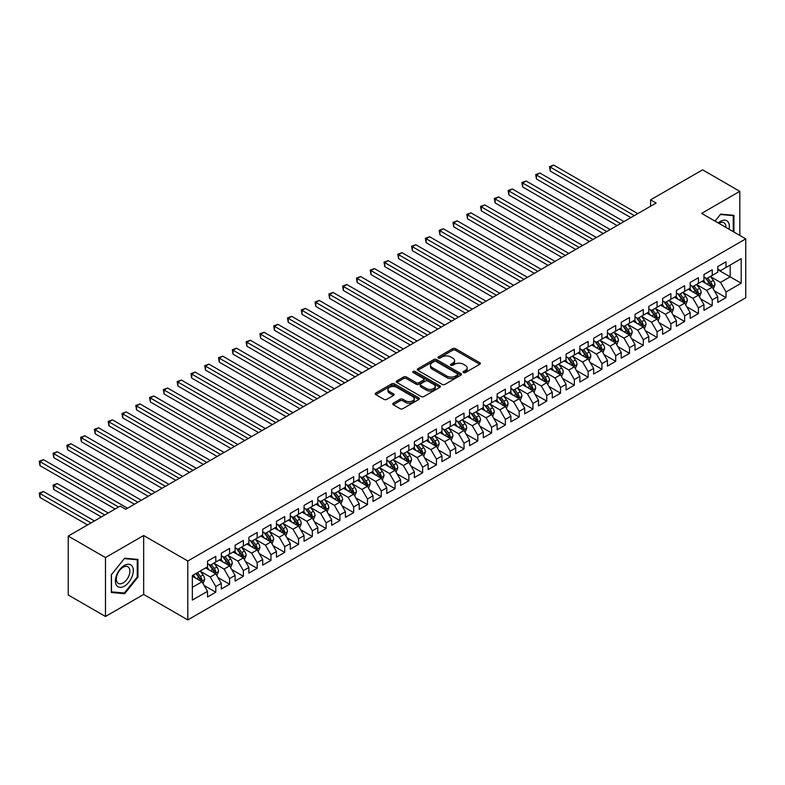 <?xml version="1.0" encoding="UTF-8"?>
<svg xmlns="http://www.w3.org/2000/svg" width="785" height="785" viewBox="0 0 785 785"><rect width="100%" height="100%" fill="white"/><g stroke="black" fill="none" stroke-linecap="round" stroke-linejoin="round"><path stroke-width="1.18" d="M463.503 372.571A1.344 0.775 0 0 0 465.397 372.571L479.782 364.26A1.913 1.109 0 0 0 480.341 363.484A1.913 1.109 0 0 0 479.782 362.699L455.418 348.638A1.913 1.109 0 0 0 452.709 348.638L438.324 356.939A1.344 0.775 0 0 0 437.932 357.479A1.344 0.775 0 0 0 438.324 358.029A1.344 0.775 0 0 0 440.218 358.029L442.083 356.959A6.123 3.532 0 0 1 450.747 356.959L452.778 358.127A6.123 3.532 0 0 1 454.574 360.629A6.123 3.532 0 0 1 452.778 363.131L450.914 364.201A1.344 0.775 0 0 0 450.521 364.75A1.344 0.775 0 0 0 450.914 365.3A1.344 0.775 0 0 0 452.808 365.3L454.672 364.22A6.123 3.532 0 0 1 463.336 364.22L465.368 365.398A6.123 3.532 0 0 1 467.163 367.9A6.123 3.532 0 0 1 465.368 370.402L463.503 371.472A1.344 0.775 0 0 0 463.111 372.021A1.344 0.775 0 0 0 463.503 372.571L463.503 371.472M393.285 403.186A1.913 1.109 0 0 0 392.726 403.961A1.913 1.109 0 0 0 393.285 404.746L400.124 408.691A1.913 1.109 0 0 0 402.833 408.691L418.798 399.467A1.913 1.109 0 0 0 419.357 398.692A1.913 1.109 0 0 0 418.798 397.907L394.433 383.836A1.913 1.109 0 0 0 391.725 383.836L375.76 393.059A1.913 1.109 0 0 0 375.191 393.844A1.913 1.109 0 0 0 375.76 394.62L384.012 399.388A1.913 1.109 0 0 0 386.72 399.388L393.56 395.444A1.913 1.109 0 0 0 394.119 394.659A1.913 1.109 0 0 0 393.56 393.884L389.458 391.519A5.122 2.954 0 0 1 387.957 389.429A5.122 2.954 0 0 1 391.126 386.701A5.122 2.954 0 0 1 396.7 387.339L412.743 396.602A5.122 2.954 0 0 1 414.245 398.692A5.122 2.954 0 0 1 411.085 401.42A5.122 2.954 0 0 1 405.502 400.782L402.833 399.231A1.913 1.109 0 0 0 400.124 399.231L393.285 403.186L393.285 404.746M105.475 557.576L105.475 616.49L143.665 594.441L143.665 535.517L105.475 557.576L68.236 536.077L120.223 506.06L125.737 509.249L656.113 203.04L650.598 199.851L650.598 206.219M143.665 535.517L187.801 561L745.75 238.866L745.75 297.78L187.801 619.914L187.801 561M739.823 235.441L739.823 191.334L701.623 213.392L745.75 238.866M739.823 191.334L702.585 169.835L650.598 199.851M442.22 384.385A1.913 1.109 0 0 0 444.928 384.385L460.893 375.161A1.913 1.109 0 0 0 461.462 374.386A1.913 1.109 0 0 0 460.893 373.601L436.529 359.54A1.913 1.109 0 0 0 433.83 359.54L417.855 368.754A1.913 1.109 0 0 0 417.296 369.539A1.913 1.109 0 0 0 417.855 370.324L442.22 384.385M413.715 372.855A1.344 0.775 0 0 1 415.079 373.042L415.079 371.452L439.845 385.759A1.913 1.109 0 0 1 440.414 386.534A1.913 1.109 0 0 1 439.845 387.319L423.88 396.543A1.913 1.109 0 0 1 421.172 396.543L396.808 382.472L403.637 378.556L403.637 376.967L396.808 380.911A1.913 1.109 0 0 0 396.248 381.687A1.913 1.109 0 0 0 396.808 382.472L396.808 380.911M403.637 378.556A1.913 1.109 0 0 1 406.345 378.556L406.345 376.967A1.913 1.109 0 0 0 403.637 376.967M406.345 376.967L416.227 382.668A1.913 1.109 0 0 0 418.935 382.668L423.468 380.048A1.913 1.109 0 0 0 424.028 379.273A1.913 1.109 0 0 0 423.468 378.488L413.185 372.551A1.344 0.775 0 0 1 412.792 372.002A1.344 0.775 0 0 1 413.616 371.285A1.344 0.775 0 0 1 415.079 371.452M717.755 269.677L730.168 276.84L730.168 265.065L741.197 258.687L726.027 267.45L726.027 261.798L717.755 266.576L717.755 272.228L712.24 275.407L712.24 269.755L703.968 274.534L703.968 280.186L698.454 283.375L698.454 277.723L690.172 282.492L690.172 288.154L684.657 291.333L684.657 285.681L676.385 290.46L676.385 296.112L670.871 299.301L670.871 293.639L662.599 298.418L662.599 304.07L657.074 307.259L657.074 301.607L648.803 306.385L648.803 312.037L643.288 315.217L643.288 309.565L635.016 314.343L635.016 319.995L629.501 323.185L629.501 317.533L621.22 322.301L621.22 327.953L615.705 331.142L615.705 325.49L607.433 330.269L607.433 335.921L601.918 339.1L601.918 333.448L593.646 338.227L593.646 343.879L588.132 347.068L588.132 341.416L579.85 346.195L579.85 351.847L574.335 355.026L574.335 349.374L566.063 354.153L566.063 359.805L560.549 362.994L560.549 357.332L552.277 362.111L552.277 367.763L546.753 370.952L546.753 365.3L538.481 370.078L538.481 375.73L532.966 378.91L532.966 373.258L524.694 378.036L524.694 383.688L519.179 386.877L519.179 381.225L510.907 385.994L510.907 391.656L505.383 394.835L505.383 389.183L497.111 393.962L497.111 399.614L491.596 402.793L491.596 397.141L483.325 401.92L483.325 407.572L477.81 410.761L477.81 405.109L469.528 409.888L469.528 415.54L464.013 418.719L464.013 413.067L455.742 417.846L455.742 423.498L450.227 426.687L450.227 421.035L441.955 425.804L441.955 431.456L436.44 434.645L436.44 428.993L428.159 433.771L428.159 439.423L422.644 442.603L422.644 436.951L414.372 441.729L414.372 447.381L408.857 450.57L408.857 444.918L400.585 449.697L400.585 455.349L395.061 458.528L395.061 452.876L386.789 457.655L386.789 463.307L381.274 466.496L381.274 460.834L373.003 465.613L373.003 471.265L367.488 474.454L367.488 468.802L359.206 473.581L359.206 479.233L353.692 482.412L353.692 476.76L345.42 481.539L345.42 487.191L339.905 490.38L339.905 484.728L331.633 489.497L331.633 495.158L326.118 498.338L326.118 492.686L317.837 497.464L317.837 503.116L312.322 506.296L312.322 500.644L304.05 505.422L304.05 511.074L298.536 514.263L298.536 508.611L290.264 513.39L290.264 519.042L284.739 522.221L284.739 516.569L276.467 521.348L276.467 527L270.953 530.189L270.953 524.537L262.681 529.306L262.681 534.958L257.166 538.147L257.166 532.495L248.884 537.274L248.884 542.926L243.37 546.105L243.37 540.453L235.098 545.232L235.098 550.884L229.583 554.073L229.583 548.421L221.311 553.199L221.311 558.851L215.796 562.031L215.796 556.379L207.515 561.157L207.515 566.809L192.345 575.572L192.345 600.093L207.515 591.331L202 581.773L192.345 576.2M741.197 258.687L741.197 283.218L726.027 291.971L720.512 282.414L710.513 276.644M714.379 290.901L726.027 297.623L726.027 291.971M726.027 297.623L717.755 302.402L717.755 296.75L712.24 299.929L706.726 290.381L696.727 284.612M700.583 298.859L712.24 305.591L712.24 299.929M712.24 305.591L703.968 310.36L703.968 304.708L698.454 307.897L692.929 298.339L682.94 292.57M686.796 306.817L698.454 313.549L698.454 307.897M698.454 313.549L690.172 318.327L690.172 312.675L684.657 315.855L679.143 306.307L669.144 300.527M673.01 314.785L684.657 321.507L684.657 315.855M684.657 321.507L676.385 326.285L676.385 320.633L670.871 323.822L665.356 314.265L655.357 308.495M659.214 322.743L670.871 329.474L670.871 323.822M670.871 329.474L662.599 334.253L662.599 328.591L657.074 331.78L651.56 322.223L641.561 316.453M645.427 330.701L657.074 337.432L657.074 331.78M657.074 337.432L648.803 342.211L648.803 336.559L643.288 339.738L637.773 330.191L627.774 324.411M631.64 338.669L643.288 345.39L643.288 339.738M643.288 345.39L635.016 350.169L635.016 344.517L629.501 347.706L623.987 338.149L613.988 332.379M617.844 346.627L629.501 353.358L629.501 347.706M629.501 353.358L621.22 358.137L621.22 352.485L615.705 355.664L610.19 346.106L600.191 340.337M604.058 354.594L615.705 361.316L615.705 355.664M615.705 361.316L607.433 366.095L607.433 360.443L601.918 363.632L596.404 354.074L586.405 348.304M590.261 362.552L601.918 369.284L601.918 363.632M601.918 369.284L593.646 374.052L593.646 368.4L588.132 371.59L582.607 362.032L572.618 356.262M576.475 370.51L588.132 377.242L588.132 371.59M588.132 377.242L579.85 382.02L579.85 376.368L574.335 379.548L568.821 370L558.822 364.22M562.688 378.478L574.335 385.2L574.335 379.548M574.335 385.2L566.063 389.978L566.063 384.326L560.549 387.515L555.034 377.958L545.035 372.188M548.892 386.436L560.549 393.167L560.549 387.515M560.549 393.167L552.277 397.946L552.277 392.294L546.753 395.473L541.238 385.916L531.239 380.146M535.105 394.404L546.753 401.125L546.753 395.473M546.753 401.125L538.481 405.904L538.481 400.252L532.966 403.431L527.451 393.884L517.452 388.114M521.318 402.362L532.966 409.093L532.966 403.431M532.966 409.093L524.694 413.862L524.694 408.21L519.179 411.399L513.665 401.841L503.666 396.072M507.522 410.32L519.179 417.051L519.179 411.399M519.179 417.051L510.907 421.83L510.907 416.178L505.383 419.357L499.868 409.809L489.869 404.03M493.736 418.287L505.383 425.009L505.383 419.357M505.383 425.009L497.111 429.787L497.111 424.135L491.596 427.325L486.082 417.767L476.083 411.997M479.939 426.245L491.596 432.977L491.596 427.325M491.596 432.977L483.325 437.755L483.325 432.093L477.81 435.283L472.285 425.725L462.296 419.955M466.153 434.203L477.81 440.935L477.81 435.283M477.81 440.935L469.528 445.713L469.528 440.061L464.013 443.24L458.499 433.693L448.5 427.913M452.366 442.171L464.013 448.892L464.013 443.24M464.013 448.892L455.742 453.671L455.742 448.019L450.227 451.208L444.712 441.651L434.713 435.881M438.57 450.129L450.227 456.86L450.227 451.208M450.227 456.86L441.955 461.639L441.955 455.987L436.44 459.166L430.916 449.609L420.917 443.839M424.783 458.097L436.44 464.818L436.44 459.166M436.44 464.818L428.159 469.597L428.159 463.945L422.644 467.134L417.129 457.576L407.13 451.807M410.997 466.054L422.644 472.786L422.644 467.134M422.644 472.786L414.372 477.555L414.372 471.903L408.857 475.092L403.343 465.534L393.344 459.765M397.2 474.012L408.857 480.744L408.857 475.092M408.857 480.744L400.585 485.522L400.585 479.87L395.061 483.05L389.546 473.502L379.548 467.723M383.414 481.98L395.061 488.702L395.061 483.05M395.061 488.702L386.789 493.48L386.789 487.828L381.274 491.017L375.76 481.46L365.761 475.69M369.627 489.938L381.274 496.67L381.274 491.017M381.274 496.67L373.003 501.448L373.003 495.786L367.488 498.975L361.973 489.418L351.974 483.648M355.831 497.906L367.488 504.627L367.488 498.975M367.488 504.627L359.206 509.406L359.206 503.754L353.692 506.933L348.177 497.386L338.178 491.616M342.044 505.864L353.692 512.595L353.692 506.933M353.692 512.595L345.42 517.364L345.42 511.712L339.905 514.901L334.39 505.344L324.391 499.574M328.248 513.822L339.905 520.553L339.905 514.901M339.905 520.553L331.633 525.332L331.633 519.68L326.118 522.859L320.594 513.312L310.595 507.532M314.461 521.789L326.118 528.511L326.118 522.859M326.118 528.511L317.837 533.29L317.837 527.638L312.322 530.827L306.807 521.269L296.808 515.5M300.675 529.747L312.322 536.479L312.322 530.827M312.322 536.479L304.05 541.258L304.05 535.596L298.536 538.785L293.021 529.227L283.022 523.458M286.878 537.705L298.536 544.437L298.536 538.785M298.536 544.437L290.264 549.215L290.264 543.563L284.739 546.743L279.224 537.195L269.226 531.416M273.092 545.673L284.739 552.395L284.739 546.743M284.739 552.395L276.467 557.173L276.467 551.521L270.953 554.71L265.438 545.153L255.439 539.383M259.305 553.631L270.953 560.362L270.953 554.71M270.953 560.362L262.681 565.141L262.681 559.489L257.166 562.668L251.651 553.111L241.652 547.341M245.509 561.599L257.166 568.32L257.166 562.668M257.166 568.32L248.884 573.099L248.884 567.447L243.37 570.636L237.855 561.079L227.856 555.309M231.722 569.557L243.37 576.288L243.37 570.636M243.37 576.288L235.098 581.057L235.098 575.405L229.583 578.594L224.068 569.037L214.069 563.267M217.926 577.515L229.583 584.246L229.583 578.594M229.583 584.246L221.311 589.025L221.311 583.373L215.796 586.552L210.272 577.004L200.283 571.225M204.139 585.482L215.796 592.204L215.796 586.552M215.796 592.204L207.515 596.983L207.515 591.331M207.515 563.62L210.272 565.22L215.796 562.031M192.345 587.347L202 581.773M221.311 555.662L224.068 557.252L229.583 554.073M210.272 577.004L215.796 573.815L205.591 567.928M221.311 583.373L215.796 573.815M235.098 547.704L237.855 549.294L243.37 546.105M224.068 569.037L229.583 565.857L219.378 559.96M235.098 575.405L229.583 565.857M248.884 539.737L251.651 541.336L257.166 538.147M237.855 561.079L243.37 557.89L233.165 552.002M248.884 567.447L243.37 557.89M262.681 531.779L265.438 533.368L270.953 530.189M251.651 553.111L257.166 549.932L246.961 544.034M262.681 559.489L257.166 549.932M276.467 523.821L279.224 525.41L284.739 522.221M265.438 545.153L270.953 541.974L260.748 536.077M276.467 551.521L270.953 541.974M290.264 515.853L293.021 517.443L298.536 514.263M279.224 537.195L284.739 534.006L274.534 528.119M290.264 543.563L284.739 534.006M304.05 507.895L306.807 509.485L312.322 506.296M293.021 529.227L298.536 526.048L288.33 520.151M304.05 535.596L298.536 526.048M317.837 499.927L320.594 501.527L326.118 498.338M306.807 521.269L312.322 518.08L302.117 512.193M317.837 527.638L312.322 518.08M331.633 491.969L334.39 493.559L339.905 490.38M320.594 513.312L326.118 510.122L315.913 504.235M331.633 519.68L326.118 510.122M345.42 484.011L348.177 485.601L353.692 482.412M334.39 505.344L339.905 502.164L329.7 496.267M345.42 511.712L339.905 502.164M359.206 476.044L361.973 477.643L367.488 474.454M348.177 497.386L353.692 494.197L343.487 488.309M359.206 503.754L353.692 494.197M373.003 468.086L375.76 469.675L381.274 466.496M361.973 489.418L367.488 486.239L357.283 480.341M373.003 495.786L367.488 486.239M386.789 460.118L389.546 461.717L395.061 458.528M375.76 481.46L381.274 478.271L371.07 472.384M386.789 487.828L381.274 478.271M400.585 452.16L403.343 453.75L408.857 450.57M389.546 473.502L395.061 470.313L384.856 464.426M400.585 479.87L395.061 470.313M414.372 444.202L417.129 445.792L422.644 442.603M403.343 465.534L408.857 462.355L398.652 456.458M414.372 471.903L408.857 462.355M428.159 436.234L430.916 437.834L436.44 434.645M417.129 457.576L422.644 454.387L412.439 448.5M428.159 463.945L422.644 454.387M441.955 428.276L444.712 429.866L450.227 426.687M430.916 449.609L436.44 446.429L426.235 440.532M441.955 455.987L436.44 446.429M455.742 420.318L458.499 421.908L464.013 418.719M444.712 441.651L450.227 438.472L440.022 432.574M455.742 448.019L450.227 438.472M469.528 412.351L472.285 413.94L477.81 410.761M458.499 433.693L464.013 430.504L453.808 424.616M469.528 440.061L464.013 430.504M483.325 404.393L486.082 405.982L491.596 402.793M472.285 425.725L477.81 422.546L467.605 416.649M483.325 432.093L477.81 422.546M497.111 396.425L499.868 398.024L505.383 394.835M486.082 417.767L491.596 414.578L481.391 408.691M497.111 424.135L491.596 414.578M510.907 388.467L513.665 390.057L519.179 386.877M499.868 409.809L505.383 406.62L495.178 400.733M510.907 416.178L505.383 406.62M524.694 380.509L527.451 382.099L532.966 378.91M513.665 401.841L519.179 398.662L508.974 392.765M524.694 408.21L519.179 398.662M538.481 372.541L541.238 374.141L546.753 370.952M527.451 393.884L532.966 390.695L522.761 384.807M538.481 400.252L532.966 390.695M552.277 364.583L555.034 366.173L560.549 362.994M541.238 385.916L546.753 382.737L536.547 376.839M552.277 392.294L546.753 382.737M566.063 356.616L568.821 358.215L574.335 355.026M555.034 377.958L560.549 374.769L550.344 368.881M566.063 384.326L560.549 374.769M579.85 348.658L582.607 350.247L588.132 347.068M568.821 370L574.335 366.811L564.13 360.923M579.85 376.368L574.335 366.811M593.646 340.7L596.404 342.289L601.918 339.1M582.607 362.032L588.132 358.853L577.927 352.956M593.646 368.4L588.132 358.853M607.433 332.732L610.19 334.332L615.705 331.142M596.404 354.074L601.918 350.885L591.713 344.998M607.433 360.443L601.918 350.885M621.22 324.774L623.987 326.364L629.501 323.185M610.19 346.106L615.705 342.927L605.5 337.03M621.22 352.485L615.705 342.927M635.016 316.816L637.773 318.406L643.288 315.217M623.987 338.149L629.501 334.969L619.296 329.072M635.016 344.517L629.501 334.969M648.803 308.848L651.56 310.438L657.074 307.259M637.773 330.191L643.288 327.002L633.083 321.114M648.803 336.559L643.288 327.002M662.599 300.89L665.356 302.48L670.871 299.301M651.56 322.223L657.074 319.044L646.869 313.146M662.599 328.591L657.074 319.044M676.385 292.923L679.143 294.522L684.657 291.333M665.356 314.265L670.871 311.076L660.666 305.188M676.385 320.633L670.871 311.076M690.172 284.965L692.929 286.554L698.454 283.375M679.143 306.307L684.657 303.118L674.452 297.23M690.172 312.675L684.657 303.118M703.968 277.007L706.726 278.596L712.24 275.407M692.929 298.339L698.454 295.16L688.249 289.263M703.968 304.708L698.454 295.16M717.755 269.039L720.512 270.639L726.027 267.45M706.726 290.381L712.24 287.192L702.035 281.305M717.755 296.75L712.24 287.192M68.236 536.077L68.236 594.991L105.475 616.49M143.665 594.441L187.801 619.914M720.512 282.414L730.168 276.84L741.197 283.218M733.955 232.056L733.955 215.306L720.65 214.119L715.017 221.125L720.375 214.511L733.268 215.659L733.268 231.663M137.944 577.152L137.944 559.411L124.638 558.223L111.333 574.777L111.333 592.518L124.638 593.705L137.944 577.152L137.257 576.759M464.043 372.757L465.368 371.992A6.123 3.532 0 0 0 467.163 369.49L467.163 367.9M454.574 360.629L454.574 362.219A6.123 3.532 0 0 1 452.778 364.721L451.453 365.486M479.753 364.279L455.418 350.228A1.913 1.109 0 0 0 452.709 350.228L438.864 358.215M460.893 373.601L460.893 375.161L436.529 361.129A1.913 1.109 0 0 0 433.83 361.129L417.875 370.334L417.855 368.754M457.518 374.926A1.344 0.775 0 0 0 457.91 374.386A1.344 0.775 0 0 0 457.518 373.837L436.126 361.492A1.344 0.775 0 0 0 434.233 361.492L432.27 362.621A6.123 3.532 0 0 0 430.474 365.123A6.123 3.532 0 0 0 432.27 367.625L446.891 376.064A6.123 3.532 0 0 0 455.555 376.064L457.518 374.926L457.518 376.525A1.344 0.775 0 0 0 457.91 375.976L457.91 374.386M430.474 365.123L430.474 366.713A6.123 3.532 0 0 0 432.27 369.215L432.27 367.625M457.518 376.525L455.555 377.654A6.123 3.532 0 0 1 446.891 377.654L432.27 369.215M406.345 378.556L416.227 384.257A1.913 1.109 0 0 0 418.935 384.257L423.468 381.638A1.913 1.109 0 0 0 424.028 380.862L424.028 379.273M415.079 373.042L439.826 387.329M426.481 388.585A5.122 2.954 0 0 0 432.064 389.232A5.122 2.954 0 0 0 435.224 386.495A5.122 2.954 0 0 0 433.722 384.405L428.07 381.147A1.913 1.109 0 0 0 425.362 381.147L420.829 383.757A1.913 1.109 0 0 0 420.269 384.542A1.913 1.109 0 0 0 420.829 385.327L426.481 388.585L426.481 390.184A5.122 2.954 0 0 0 432.064 390.822A5.122 2.954 0 0 0 435.224 388.084L435.224 386.495M420.269 384.542L420.269 386.132A1.913 1.109 0 0 0 420.829 386.917L420.829 385.327M426.481 390.184L420.829 386.917M414.245 398.692L414.245 400.281A5.122 2.954 0 0 1 411.085 403.009A5.122 2.954 0 0 1 405.502 402.371L402.833 400.831A1.913 1.109 0 0 0 400.124 400.831L393.314 404.756M387.957 389.429L387.957 391.018A5.122 2.954 0 0 0 389.458 393.108L389.458 391.519M393.53 395.463L389.458 393.108M418.798 397.907L418.798 399.467L394.433 385.435A1.913 1.109 0 0 0 391.725 385.435L375.779 394.639M123.235 592.901L124.638 593.705M713.261 288.959L714.968 284.788A5.171 2.983 -120 0 0 713.32 280.392L710.396 276.477M705.725 283.434L703.497 280.461M550.246 202.903L603.292 233.528L522.663 186.977L522.663 183.003L526.117 181.011L610.19 229.554M711.269 286.633L712.181 285.014A5.171 2.983 -120 0 0 710.7 281.903L707.776 277.988M706.098 278.233L709.718 283.061A2.63 1.521 60 0 1 710.199 283.866L712.181 285.014M705.185 277.713L709.041 282.855A5.171 2.983 60 0 1 710.523 285.966L710.631 286.26M634.329 215.62L550.246 167.077L553.69 165.085L637.773 213.628M630.875 217.612L550.246 171.061L550.246 167.077L549.49 166.636L553.69 165.085M550.246 171.061L549.49 166.636M699.474 296.926L701.182 292.756A5.171 2.983 -120 0 0 699.533 288.35L696.599 284.445M691.928 291.392L689.701 288.419M536.459 210.871L589.506 241.495L508.876 194.945L508.876 190.961L512.32 188.969L596.404 237.512M697.472 294.591L698.385 292.972A5.171 2.983 -120 0 0 696.913 289.861L693.979 285.956M692.311 286.201L695.922 291.029A2.63 1.521 60 0 1 696.403 291.824L698.385 292.972M691.399 285.671L695.255 290.823A5.171 2.983 60 0 1 696.737 293.924L696.835 294.228M685.678 304.884L687.385 300.714A5.171 2.983 -120 0 0 685.737 296.308L682.813 292.403M678.142 299.36L675.914 296.387M522.663 218.829L575.719 249.453L495.09 202.903L495.09 198.919L498.534 196.937L582.607 245.479M683.686 302.559L684.598 300.93A5.171 2.983 -120 0 0 683.117 297.829L680.193 293.914M678.515 294.159L682.136 298.987A2.63 1.521 60 0 1 682.616 299.791L684.598 300.93M677.612 293.629L681.468 298.781A5.171 2.983 60 0 1 682.94 301.891L683.048 302.186M620.533 223.578L536.459 175.035L539.903 173.043L623.987 221.586M617.088 225.57L536.459 179.019L536.459 175.035L535.694 174.604L539.903 173.043M536.459 179.019L535.694 174.604M606.746 231.546L521.907 182.562L526.117 181.011M522.663 186.977L521.907 182.562M729.069 229.23A12.678 7.32 120 0 0 728.137 222.047A12.678 7.32 120 0 0 718.167 222.94M725.899 227.405A9.597 5.544 120 0 0 724.997 223.666A9.597 5.544 120 0 0 723.917 222.665A9.597 5.544 120 0 0 718.824 223.323M732.415 215.168L733.268 215.659M116.602 585.463A12.678 7.32 120 0 0 128.848 582.185A12.678 7.32 120 0 0 132.125 566.152A12.678 7.32 120 0 0 119.879 569.429A12.678 7.32 120 0 0 116.602 585.463M117.23 582.391A9.597 5.544 120 0 0 118.309 583.392A9.597 5.544 120 0 0 127.239 578.908A9.597 5.544 120 0 0 128.985 567.771A9.597 5.544 120 0 0 127.906 566.77A9.597 5.544 120 0 0 118.977 571.244A9.597 5.544 120 0 0 117.23 582.391M124.364 558.616L137.257 559.764L137.257 576.955L124.364 592.999L111.47 591.851L111.47 574.659L124.334 558.596M136.404 559.273L137.257 559.764M671.891 312.852L673.599 308.672A5.171 2.983 -120 0 0 671.95 304.276L669.016 300.361M664.355 307.318L662.128 304.345M508.876 226.786L561.923 257.421L481.293 210.861L481.293 206.887L484.747 204.895L568.821 253.437M669.899 310.517L670.812 308.897A5.171 2.983 -120 0 0 669.33 305.787L666.396 301.872M664.728 302.117L668.349 306.955A2.63 1.521 60 0 1 668.82 307.749L670.812 308.897M663.816 301.597L667.672 306.739A5.171 2.983 60 0 1 669.154 309.849L669.262 310.153M658.095 320.81L659.812 316.64A5.171 2.983 -120 0 0 658.164 312.234L655.23 308.328M650.559 315.276L648.332 312.302M495.09 234.754L548.136 265.379L467.507 218.829L467.507 214.845L470.951 212.853L555.034 261.395M656.103 318.474L657.016 316.855A5.171 2.983 -120 0 0 655.544 313.745L652.61 309.839M650.942 310.085L654.553 314.913A2.63 1.521 60 0 1 655.033 315.707L657.016 316.855M650.029 309.555L653.885 314.707A5.171 2.983 60 0 1 655.367 317.817L655.465 318.111M592.95 239.504L508.121 190.519L512.32 188.969M508.876 194.945L508.121 190.519M579.163 247.461L494.324 198.487L498.534 196.937M495.09 202.903L494.324 198.487M644.308 328.768L646.016 324.597A5.171 2.983 -120 0 0 644.367 320.201L641.443 316.286M636.772 323.243L634.545 320.27M481.293 242.712L534.349 273.337L453.71 226.786L453.71 222.812L457.164 220.82L541.238 269.363M642.316 326.442L643.229 324.823A5.171 2.983 -120 0 0 641.747 321.713L638.823 317.797M637.145 318.043L640.766 322.87A2.63 1.521 60 0 1 641.247 323.675L643.229 324.823M636.242 317.523L640.099 322.664A5.171 2.983 60 0 1 641.571 325.775L641.679 326.069M565.377 255.429L480.538 206.445L484.747 204.895M481.293 210.861L480.538 206.445M630.522 336.736L632.229 332.555A5.171 2.983 -120 0 0 630.581 328.159L627.647 324.244M622.986 331.201L620.758 328.228M467.507 250.67L520.553 281.305L439.924 234.754L439.924 230.77L443.368 228.778L527.451 277.321M628.52 334.4L629.442 332.781A5.171 2.983 -120 0 0 627.961 329.671L625.027 325.765M623.359 326.001L626.98 330.838A2.63 1.521 60 0 1 627.451 331.633L629.442 332.781M622.446 325.481L626.302 330.632A5.171 2.983 60 0 1 627.784 333.733L627.892 334.037M551.58 263.387L466.751 214.413L470.951 212.853M467.507 218.829L466.751 214.413M616.725 344.693L618.443 340.523A5.171 2.983 -120 0 0 616.784 336.117L613.86 332.212M609.189 339.159L606.962 336.196M453.71 258.638L506.767 289.263L426.137 242.712L426.137 238.728L429.581 236.736L513.665 285.279M614.733 342.368L615.646 340.739A5.171 2.983 -120 0 0 614.164 337.638L611.24 333.723M609.562 333.968L613.183 338.796A2.63 1.521 60 0 1 613.664 339.601L615.646 340.739M608.66 333.439L612.516 338.59A5.171 2.983 60 0 1 613.998 341.701L614.096 341.995M602.939 352.651L604.646 348.481A5.171 2.983 -120 0 0 602.998 344.085L600.074 340.17M595.403 347.127L593.175 344.154M439.924 266.596L492.97 297.23L412.341 250.67L412.341 246.696L415.795 244.704L499.868 293.247M600.947 350.326L601.86 348.707A5.171 2.983 -120 0 0 600.378 345.596L597.454 341.681M595.776 341.926L599.397 346.754A2.63 1.521 60 0 1 599.877 347.559L601.86 348.707M594.863 341.406L598.719 346.548A5.171 2.983 60 0 1 600.201 349.659L600.309 349.963M589.152 360.619L590.86 356.449A5.171 2.983 -120 0 0 589.211 352.043L586.277 348.138M581.606 355.085L579.379 352.112M426.137 274.564L479.184 305.188L398.554 258.638L398.554 254.654L401.998 252.662L486.082 301.204M587.151 358.284L588.063 356.665A5.171 2.983 -120 0 0 586.591 353.554L583.657 349.649M581.989 349.894L585.6 354.722A2.63 1.521 60 0 1 586.081 355.517L588.063 356.665M581.077 349.364L584.933 354.516A5.171 2.983 60 0 1 586.415 357.617L586.513 357.921M575.356 368.577L577.063 364.407A5.171 2.983 -120 0 0 575.415 360.011L572.491 356.096M567.82 363.053L565.592 360.079M412.341 282.522L465.397 313.146L384.768 266.596L384.768 262.612L388.212 260.63L472.285 309.172M573.364 366.252L574.277 364.623A5.171 2.983 -120 0 0 572.795 361.522L569.871 357.607M568.193 357.852L571.814 362.68A2.63 1.521 60 0 1 572.294 363.484L574.277 364.623M567.29 357.322L571.146 362.474A5.171 2.983 60 0 1 572.618 365.584L572.726 365.879M561.569 376.545L563.277 372.365A5.171 2.983 -120 0 0 561.628 367.969L558.694 364.054M554.033 371.011L551.806 368.037M398.554 290.479L451.601 321.114L370.971 274.564L370.971 270.58L374.425 268.588L458.499 317.13M559.577 374.209L560.49 372.59A5.171 2.983 -120 0 0 559.008 369.48L556.074 365.575M554.406 365.81L558.027 370.648A2.63 1.521 60 0 1 558.508 371.442L560.49 372.59M553.494 365.29L557.35 370.432A5.171 2.983 60 0 1 558.832 373.542L558.94 373.846M547.773 384.503L549.49 380.332A5.171 2.983 -120 0 0 547.842 375.927L544.908 372.021M540.237 378.969L538.01 375.995M384.768 298.447L437.814 329.072L357.185 282.522L357.185 278.538L360.629 276.546L444.712 325.088M545.781 382.177L546.694 380.548A5.171 2.983 -120 0 0 545.222 377.438L542.288 373.532M540.62 373.778L544.231 378.605A2.63 1.521 60 0 1 544.712 379.4L546.694 380.548M539.707 373.248L543.563 378.399A5.171 2.983 60 0 1 545.045 381.51L545.143 381.804M533.986 392.461L535.694 388.29A5.171 2.983 -120 0 0 534.045 383.894L531.121 379.979M526.45 386.936L524.223 383.963M370.971 306.405L424.028 337.03L343.388 290.479L343.388 286.505L346.842 284.513L430.916 333.056M531.994 390.135L532.907 388.516A5.171 2.983 -120 0 0 531.425 385.406L528.501 381.49M526.823 381.736L530.444 386.563A2.63 1.521 60 0 1 530.925 387.368L532.907 388.516M525.921 381.216L529.777 386.357A5.171 2.983 60 0 1 531.249 389.468L531.357 389.762M520.2 400.428L521.907 396.258A5.171 2.983 -120 0 0 520.259 391.852L517.325 387.947M512.664 394.894L510.436 391.921M357.185 314.373L410.231 344.998L329.602 298.447L329.602 294.463L333.046 292.471L417.129 341.014M518.198 398.093L519.12 396.474A5.171 2.983 -120 0 0 517.639 393.363L514.705 389.458M513.037 389.703L516.658 394.531A2.63 1.521 60 0 1 517.129 395.326L519.12 396.474M512.124 389.174L515.981 394.325A5.171 2.983 60 0 1 517.462 397.426L517.57 397.73M506.404 408.386L508.121 404.216A5.171 2.983 -120 0 0 506.472 399.81L503.538 395.905M498.867 402.862L496.64 399.889M343.388 322.331L396.445 352.956L315.815 306.405L315.815 302.421L319.26 300.439L403.343 348.982M504.412 406.061L505.324 404.432A5.171 2.983 -120 0 0 503.842 401.331L500.918 397.416M499.25 397.661L502.861 402.489A2.63 1.521 60 0 1 503.342 403.294L505.324 404.432M498.338 397.132L502.194 402.283A5.171 2.983 60 0 1 503.676 405.394L503.774 405.688M492.617 416.354L494.324 412.174A5.171 2.983 -120 0 0 492.676 407.778L489.752 403.863M485.081 410.82L482.853 407.847M329.602 330.289L382.658 360.923L302.019 314.363L302.019 310.389L305.473 308.397L389.546 356.939M490.625 414.019L491.538 412.4A5.171 2.983 -120 0 0 490.056 409.289L487.132 405.374M485.454 405.619L489.075 410.457A2.63 1.521 60 0 1 489.555 411.252L491.538 412.4M484.551 405.099L488.398 410.241A5.171 2.983 60 0 1 489.879 413.352L489.987 413.656M478.83 424.312L480.538 420.142A5.171 2.983 -120 0 0 478.889 415.736L475.955 411.831M471.285 418.778L469.067 415.805M315.815 338.257L368.862 368.881L288.232 322.331L288.232 318.347L291.677 316.355L375.76 364.897M476.829 421.977L477.741 420.358A5.171 2.983 -120 0 0 476.269 417.247L473.335 413.342M471.667 413.587L475.288 418.415A2.63 1.521 60 0 1 475.759 419.21L477.741 420.358M470.755 413.057L474.611 418.209A5.171 2.983 60 0 1 476.093 421.319L476.201 421.614M465.034 432.27L466.741 428.1A5.171 2.983 -120 0 0 465.093 423.704L462.169 419.789M457.498 426.746L455.271 423.772M302.019 346.214L355.075 376.839L274.446 330.289L274.446 326.315L277.89 324.323L361.963 372.865M463.042 429.945L463.955 428.325A5.171 2.983 -120 0 0 462.473 425.215L459.549 421.3M457.871 421.545L461.492 426.373A2.63 1.521 60 0 1 461.972 427.177L463.955 428.325M456.968 421.025L460.824 426.167A5.171 2.983 60 0 1 462.296 429.277L462.404 429.572M451.247 440.238L452.955 436.058A5.171 2.983 -120 0 0 451.306 431.662L448.372 427.746M443.711 434.704L441.484 431.73M288.232 354.172L341.279 384.807L260.649 338.257L260.649 334.273L264.103 332.281L348.177 380.823M449.255 437.902L450.168 436.283A5.171 2.983 -120 0 0 448.686 433.173L445.752 429.267M444.084 429.503L447.705 434.34A2.63 1.521 60 0 1 448.186 435.135L450.168 436.283M443.172 428.983L447.028 434.125A5.171 2.983 60 0 1 448.51 437.235L448.618 437.539M437.461 448.196L439.168 444.025A5.171 2.983 -120 0 0 437.52 439.62L434.586 435.714M429.915 442.661L427.688 439.698M274.446 362.14L327.492 392.765L246.863 346.214L246.863 342.231L250.307 340.239L334.39 388.781M435.459 445.87L436.372 444.241A5.171 2.983 -120 0 0 434.9 441.141L431.966 437.225M430.298 437.471L433.909 442.298A2.63 1.521 60 0 1 434.39 443.103L436.372 444.241M429.385 436.941L433.241 442.092A5.171 2.983 60 0 1 434.723 445.203L434.821 445.497M423.664 456.154L425.372 451.983A5.171 2.983 -120 0 0 423.723 447.587L420.799 443.672M416.128 450.629L413.901 447.656M260.649 370.098L313.706 400.733L233.066 354.172L233.066 350.198L236.52 348.206L320.594 396.749M421.673 453.828L422.585 452.209A5.171 2.983 -120 0 0 421.103 449.099L418.179 445.183M416.501 445.429L420.122 450.256A2.63 1.521 60 0 1 420.603 451.061L422.585 452.209M415.599 444.909L419.455 450.05A5.171 2.983 60 0 1 420.927 453.161L421.035 453.465M409.878 464.121L411.585 459.951A5.171 2.983 -120 0 0 409.937 455.545L407.003 451.64M402.342 458.587L400.114 455.614M246.863 378.066L299.909 408.691L219.28 362.14L219.28 358.156L222.724 356.164L306.807 404.707M407.886 461.786L408.799 460.167A5.171 2.983 -120 0 0 407.317 457.056L404.383 453.151M402.715 453.396L406.336 458.224A2.63 1.521 60 0 1 406.807 459.019L408.799 460.167M401.802 452.866L405.659 458.018A5.171 2.983 60 0 1 407.14 461.119L407.248 461.423M396.082 472.079L397.799 467.909A5.171 2.983 -120 0 0 396.15 463.513L393.216 459.598M388.546 466.555L386.318 463.582M233.066 386.024L286.123 416.649L205.493 370.098L205.493 366.114L208.938 364.132L293.021 412.674M394.09 469.754L395.002 468.125A5.171 2.983 -120 0 0 393.53 465.024L390.596 461.109M388.928 461.354L392.539 466.182A2.63 1.521 60 0 1 393.02 466.987L395.002 468.125M388.016 460.824L391.872 465.976A5.171 2.983 60 0 1 393.354 469.087L393.452 469.381M382.295 480.047L384.002 475.867A5.171 2.983 -120 0 0 382.354 471.471L379.43 467.556M374.759 474.513L372.532 471.54M219.28 393.982L272.336 424.616L191.697 378.066L191.697 374.082L195.151 372.09L279.224 420.632M380.303 477.712L381.216 476.093A5.171 2.983 -120 0 0 379.734 472.982L376.81 469.077M375.132 469.312L378.753 474.15A2.63 1.521 60 0 1 379.233 474.945L381.216 476.093M374.229 468.792L378.076 473.934A5.171 2.983 60 0 1 379.557 477.045L379.665 477.349M368.508 488.005L370.216 483.835A5.171 2.983 -120 0 0 368.567 479.429L365.633 475.524M360.963 482.471L358.745 479.498M205.493 401.949L258.54 432.574L177.91 386.024L177.91 382.04L181.355 380.048L265.438 428.59M366.507 485.679L367.429 484.051A5.171 2.983 -120 0 0 365.947 480.94L363.013 477.035M361.345 477.28L364.966 482.108A2.63 1.521 60 0 1 365.437 482.903L367.429 484.051M360.433 476.75L364.289 481.902A5.171 2.983 60 0 1 365.771 485.012L365.879 485.307M354.712 495.963L356.419 491.793A5.171 2.983 -120 0 0 354.771 487.397L351.847 483.481M347.176 490.439L344.949 487.465M191.697 409.907L244.753 440.532L164.124 393.982L164.124 390.008L167.568 388.016L251.651 436.558M352.72 493.637L353.633 492.018A5.171 2.983 -120 0 0 352.151 488.908L349.227 484.993M347.549 485.238L351.17 490.066A2.63 1.521 60 0 1 351.651 490.87L353.633 492.018M346.646 484.718L350.502 489.86A5.171 2.983 60 0 1 351.984 492.97L352.082 493.265M340.925 503.931L342.633 499.76A5.171 2.983 -120 0 0 340.984 495.355L338.05 491.449M333.389 498.397L331.162 495.423M177.91 417.865L230.957 448.5L150.327 401.949L150.327 397.966L153.781 395.974L237.855 444.516M338.934 501.595L339.846 499.976A5.171 2.983 -120 0 0 338.364 496.866L335.43 492.96M333.762 493.206L337.383 498.033A2.63 1.521 60 0 1 337.864 498.828L339.846 499.976M332.85 492.676L336.706 497.827A5.171 2.983 60 0 1 338.188 500.928L338.296 501.232M537.794 271.355L452.955 222.371L457.164 220.82M453.71 226.786L452.955 222.371M524.007 279.313L439.168 230.329L443.368 228.778M439.924 234.754L439.168 230.329M510.211 287.271L425.372 238.297L429.581 236.736M426.137 242.712L425.372 238.297M496.424 295.238L411.585 246.255L415.795 244.704M412.341 250.67L411.585 246.255M482.628 303.196L397.799 254.212L401.998 252.662M398.554 258.638L397.799 254.212M468.841 311.154L384.002 262.18L388.212 260.63M384.768 266.596L384.002 262.18M455.055 319.122L370.216 270.138L374.425 268.588M370.971 274.564L370.216 270.138M441.258 327.08L356.429 278.106L360.629 276.546M357.185 282.522L356.429 278.106M427.472 335.048L342.633 286.064L346.842 284.513M343.388 290.479L342.633 286.064M413.685 343.006L328.846 294.022L333.046 292.471M329.602 298.447L328.846 294.022M399.889 350.964L315.05 301.989L319.26 300.439M315.815 306.405L315.05 301.989M386.102 358.931L301.263 309.947L305.473 308.397M302.019 314.363L301.263 309.947M372.316 366.889L287.477 317.915L291.677 316.355M288.232 322.331L287.477 317.915M358.519 374.857L273.68 325.873L277.89 324.323M274.446 330.289L273.68 325.873M344.733 382.815L259.894 333.831L264.103 332.281M260.649 338.257L259.894 333.831M330.936 390.773L246.107 341.799L250.307 340.239M246.863 346.214L246.107 341.799M317.15 398.741L232.311 349.757L236.52 348.206M233.066 354.172L232.311 349.757M303.363 406.699L218.524 357.715L222.724 356.164M219.28 362.14L218.524 357.715M289.567 414.657L204.728 365.682L208.938 364.132M205.493 370.098L204.728 365.682M275.78 422.624L190.941 373.64L195.151 372.09M191.697 378.066L190.941 373.64M261.994 430.582L177.155 381.608L181.355 380.048M177.91 386.024L177.155 381.608M327.139 511.889L328.846 507.718A5.171 2.983 -120 0 0 327.198 503.313L324.264 499.407M319.593 506.364L317.366 503.391M164.124 425.833L217.17 456.458L136.541 409.907L136.541 405.923L139.985 403.941L224.068 452.484M325.137 509.563L326.05 507.934A5.171 2.983 -120 0 0 324.578 504.834L321.644 500.918M319.976 501.164L323.587 505.991A2.63 1.521 60 0 1 324.068 506.796L326.05 507.934M319.063 500.634L322.92 505.785A5.171 2.983 60 0 1 324.401 508.896L324.499 509.19M248.197 438.55L163.358 389.566L167.568 388.016M164.124 393.982L163.358 389.566M313.343 519.856L315.05 515.676A5.171 2.983 -120 0 0 313.401 511.28L310.477 507.365M305.807 514.322L303.579 511.349M150.327 433.791L203.384 464.426L122.754 417.865L122.754 413.891L126.199 411.899L210.272 460.442M311.351 517.521L312.263 515.902A5.171 2.983 -120 0 0 310.781 512.791L307.857 508.876M306.179 509.122L309.8 513.959A2.63 1.521 60 0 1 310.281 514.754L312.263 515.902M305.277 508.602L309.133 513.743A5.171 2.983 60 0 1 310.605 516.854L310.713 517.158M234.411 446.508L149.572 397.524L153.781 395.974M150.327 401.949L149.572 397.524M299.556 527.814L301.263 523.644A5.171 2.983 -120 0 0 299.615 519.238L296.681 515.333M292.02 522.28L289.793 519.307M136.541 441.759L189.587 472.384L108.958 425.833L108.958 421.849L112.402 419.857L196.486 468.4M297.564 525.479L298.477 523.86A5.171 2.983 -120 0 0 296.995 520.749L294.061 516.844M292.393 517.089L296.014 521.917A2.63 1.521 60 0 1 296.485 522.712L298.477 523.86M291.48 516.559L295.337 521.711A5.171 2.983 60 0 1 296.818 524.822L296.926 525.116M220.614 454.466L135.785 405.492L139.985 403.941M136.541 409.907L135.785 405.492M285.76 535.772L287.477 531.602A5.171 2.983 -120 0 0 285.828 527.206L282.894 523.291M278.224 530.248L275.996 527.275M122.754 449.717L175.801 480.341L95.171 433.791L95.171 429.817L98.616 427.825L182.699 476.367M283.768 533.447L284.68 531.828A5.171 2.983 -120 0 0 283.208 528.717L280.274 524.802M278.606 525.047L282.217 529.875A2.63 1.521 60 0 1 282.698 530.68L284.68 531.828M277.694 524.527L281.55 529.669A5.171 2.983 60 0 1 283.032 532.779L283.13 533.074M206.828 462.434L121.989 413.45L126.199 411.899M122.754 417.865L121.989 413.45M271.973 543.74L273.68 539.56A5.171 2.983 -120 0 0 272.032 535.164L269.108 531.249M264.437 538.206L262.21 535.233M108.958 457.675L162.014 488.309L81.375 441.759L81.375 437.775L84.829 435.783L168.903 484.325M269.981 541.405L270.894 539.786A5.171 2.983 -120 0 0 269.412 536.675L266.488 532.77M264.81 533.005L268.431 537.843A2.63 1.521 60 0 1 268.912 538.638L270.894 539.786M263.907 532.485L267.763 537.627A5.171 2.983 60 0 1 269.235 540.737L269.343 541.042M193.041 470.392L108.202 421.417L112.402 419.857M108.958 425.833L108.202 421.417M258.186 551.698L259.894 547.528A5.171 2.983 -120 0 0 258.245 543.122L255.311 539.216M250.65 546.164L248.423 543.2M95.171 465.642L148.218 496.267L67.588 449.717L67.588 445.733L71.033 443.741L155.116 492.283M256.185 549.372L257.107 547.744A5.171 2.983 -120 0 0 255.625 544.643L252.691 540.728M251.023 540.973L254.644 545.801A2.63 1.521 60 0 1 255.115 546.605L257.107 547.744M250.111 540.443L253.967 545.595A5.171 2.983 60 0 1 255.449 548.705L255.557 549M179.245 478.359L94.406 429.375L98.616 427.825M95.171 433.791L94.406 429.375M244.39 559.656L246.107 555.486A5.171 2.983 -120 0 0 244.449 551.09L241.525 547.174M236.854 554.131L234.627 551.158M81.375 473.6L134.431 504.235L53.802 457.675L53.802 453.701L57.246 451.709L141.329 500.251M242.398 557.33L243.311 555.711A5.171 2.983 -120 0 0 241.829 552.601L238.905 548.686M237.227 548.931L240.848 553.759A2.63 1.521 60 0 1 241.329 554.563L243.311 555.711M236.324 548.411L240.181 553.553A5.171 2.983 60 0 1 241.662 556.663L241.76 556.967M165.458 486.317L80.619 437.333L84.829 435.783M81.375 441.759L80.619 437.333M230.604 567.624L232.311 563.453A5.171 2.983 -120 0 0 230.662 559.048L227.738 555.142M223.068 562.089L220.84 559.116M67.588 481.568L115.12 509.004L40.006 465.642L40.006 461.659L43.46 459.667L127.533 508.209M228.612 565.288L229.524 563.669A5.171 2.983 -120 0 0 228.042 560.559L225.118 556.653M223.44 556.899L227.061 561.726A2.63 1.521 60 0 1 227.542 562.521L229.524 563.669M222.528 556.369L226.384 561.52A5.171 2.983 60 0 1 227.866 564.621L227.974 564.925M151.672 494.275L66.833 445.301L71.033 443.741M67.588 449.717L66.833 445.301M216.817 575.582L218.524 571.411A5.171 2.983 -120 0 0 216.876 567.005L213.942 563.1M209.271 570.057L207.044 567.084M108.232 512.988L57.246 483.55L53.802 485.542L53.802 489.526L101.334 516.972M214.815 573.256L215.728 571.627A5.171 2.983 -120 0 0 214.256 568.526L211.322 564.611M209.654 564.857L213.265 569.684A2.63 1.521 60 0 1 213.746 570.489L215.728 571.627M208.741 564.327L212.598 569.478A5.171 2.983 60 0 1 214.079 572.589L214.177 572.883M53.802 489.526L53.037 485.11L104.778 514.98M53.037 485.11L57.246 483.55M137.875 502.243L53.037 453.259L57.246 451.709M53.802 457.675L53.037 453.259M203.021 583.549L204.728 579.369A5.171 2.983 -120 0 0 203.079 574.973L200.155 571.058M195.485 578.015L193.257 575.042M94.435 520.946L43.46 491.518L40.006 493.51L40.006 497.484L87.547 524.929M201.029 581.214L201.941 579.595A5.171 2.983 -120 0 0 200.46 576.484L197.535 572.579M196.24 573.325L199.478 577.652A2.63 1.521 60 0 1 199.959 578.447L201.941 579.595M195.877 573.531L198.811 577.436A5.171 2.983 60 0 1 200.283 580.547L200.391 580.851M40.006 497.484L39.25 493.068L90.991 522.938M39.25 493.068L43.46 491.518M118.574 507.012L39.25 461.217L43.46 459.667M40.006 465.642L39.25 461.217M465.368 371.992L465.368 370.402M450.914 365.3L450.914 364.201M452.778 364.721L452.778 363.131M438.324 358.029L438.324 356.939M452.709 350.228L452.709 348.638M455.418 350.228L455.418 348.638M479.782 364.26L479.782 362.699M433.83 361.129L433.83 359.54M436.529 361.129L436.529 359.54M446.891 377.654L446.891 376.064M455.555 377.654L455.555 376.064M416.227 384.257L416.227 382.668M418.935 384.257L418.935 382.668M423.468 381.638L423.468 380.048M439.845 387.319L439.845 385.759M400.124 400.831L400.124 399.231M402.833 400.831L402.833 399.231M405.502 402.371L405.502 400.782M393.56 395.444L393.56 393.884M375.76 394.62L375.76 393.059M391.725 385.435L391.725 383.836M394.433 385.435L394.433 383.836M711.593 286.819L714.939 284.886M710.7 281.903L713.32 280.392M706.883 284.101L709.041 282.855M697.806 294.777L701.142 292.854M696.913 289.861L699.533 288.35M693.096 292.069L695.255 290.823M684.01 302.745L687.356 300.812M683.117 297.829L685.737 296.308M679.31 300.027L681.468 298.781M670.223 310.703L673.569 308.77M669.33 305.787L671.95 304.276M665.513 307.985L667.672 306.739M656.427 318.671L659.773 316.738M655.544 313.745L658.164 312.234M651.727 315.953L653.885 314.707M642.64 326.629L645.986 324.696M641.747 321.713L644.367 320.201M637.94 323.911L640.099 322.664M628.854 334.587L632.19 332.663M627.961 329.671L630.581 328.159M624.144 331.878L626.302 330.632M615.057 342.554L618.403 340.621M614.164 337.638L616.784 336.117M610.357 339.836L612.516 338.59M601.271 350.512L604.617 348.579M600.378 345.596L602.998 344.085M596.561 347.794L598.719 346.548M587.484 358.48L590.82 356.547M586.591 353.554L589.211 352.043M582.774 355.762L584.933 354.516M573.688 366.438L577.034 364.505M572.795 361.522L575.415 360.011M568.988 363.72L571.146 362.474M559.901 374.396L563.247 372.473M559.008 369.48L561.628 367.969M555.191 371.678L557.35 370.432M546.105 382.364L549.451 380.431M545.222 377.438L547.842 375.927M541.405 379.646L543.563 378.399M532.318 390.322L535.664 388.389M531.425 385.406L534.045 383.894M527.618 387.604L529.777 386.357M518.532 398.28L521.868 396.356M517.639 393.363L520.259 391.852M513.822 395.571L515.981 394.325M504.735 406.247L508.081 404.314M503.842 401.331L506.472 399.81M500.035 403.529L502.194 402.283M490.949 414.205L494.295 412.272M490.056 409.289L492.676 407.778M486.239 411.487L488.398 410.241M477.162 422.173L480.498 420.24M476.269 417.247L478.889 415.736M472.452 419.455L474.611 418.209M463.366 430.131L466.712 428.198M462.473 425.215L465.093 423.704M458.666 427.413L460.824 426.167M449.579 438.089L452.925 436.166M448.686 433.173L451.306 431.662M444.869 435.381L447.028 434.125M435.783 446.057L439.129 444.124M434.9 441.141L437.52 439.62M431.083 443.339L433.241 442.092M421.996 454.015L425.342 452.082M421.103 449.099L423.723 447.587M417.296 451.296L419.455 450.05M408.21 461.982L411.556 460.049M407.317 457.056L409.937 455.545M403.5 459.264L405.659 458.018M394.413 469.94L397.76 468.007M393.53 465.024L396.15 463.513M389.713 467.222L391.872 465.976M380.627 477.898L383.973 475.975M379.734 472.982L382.354 471.471M375.917 475.18L378.076 473.934M366.84 485.866L370.177 483.933M365.947 480.94L368.567 479.429M362.13 483.148L364.289 481.902M353.044 493.824L356.39 491.891M352.151 488.908L354.771 487.397M348.344 491.106L350.502 489.86M339.257 501.782L342.603 499.859M338.364 496.866L340.984 495.355M334.547 499.074L336.706 497.827M325.461 509.75L328.807 507.816M324.578 504.834L327.198 503.313M320.761 507.031L322.92 505.785M311.674 517.707L315.021 515.774M310.781 512.791L313.401 511.28M306.974 514.989L309.133 513.743M297.888 525.675L301.234 523.742M296.995 520.749L299.615 519.238M293.178 522.957L295.337 521.711M284.091 533.633L287.438 531.7M283.208 528.717L285.828 527.206M279.391 530.915L281.55 529.669M270.305 541.591L273.651 539.668M269.412 536.675L272.032 535.164M265.595 538.883L267.763 537.627M256.518 549.559L259.855 547.626M255.625 544.643L258.245 543.122M251.808 546.841L253.967 545.595M242.722 557.517L246.068 555.584M241.829 552.601L244.449 551.09M238.022 554.799L240.181 553.553M228.935 565.485L232.281 563.552M228.042 560.559L230.662 559.048M224.225 562.766L226.384 561.52M215.149 573.442L218.485 571.509M214.256 568.526L216.876 567.005M210.439 570.724L212.598 569.478M201.352 581.4L204.699 579.477M200.46 576.484L203.079 574.973M196.652 578.682L198.811 577.436"/></g></svg>
